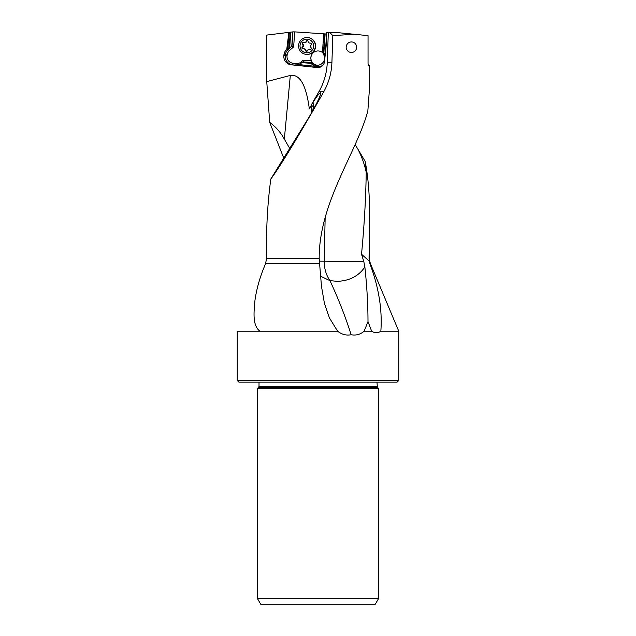 <?xml version="1.0" encoding="UTF-8"?>
<svg xmlns="http://www.w3.org/2000/svg" width="636" height="636" viewBox="0 0 636 636"><rect width="100%" height="100%" fill="white"/><g stroke="black" fill="none" stroke-linecap="round" stroke-linejoin="round"><path stroke-width="0.95" d="M319.177 261.15L363.832 261.682L364.865 266.985C366.94 286.319 367.982 304.533 367.998 321.617L364.11 331.213L371.663 331.213M367.998 321.617L371.663 331.221C374.89 333.224 377.951 333.224 380.845 331.213L398.764 331.213L370.406 263.622L369.874 263.622L369.063 258.701L369.413 215.914C369.802 196.945 368.403 178.788 365.215 161.449L355.246 144.714M364.865 266.985C358.784 275.984 349.665 280.77 337.493 281.351L329.949 280.643L320.544 276.231M364.11 331.213C360.366 334.464 356.049 335.641 351.144 334.743C345.555 317.046 338.487 299.015 329.949 280.643M325.139 218.259L324.201 261.277A25.551 16.918 -90 0 0 329.846 280.317M363.832 261.682L361.534 254.265C364.285 225.255 365.851 197.947 366.225 172.324L365.215 161.449M358.012 149.325C361.9 157.02 364.635 164.692 366.225 172.324M369.309 261.165L361.534 254.265M369.874 263.622C378.754 287.241 382.411 309.772 380.845 331.213M237.236 380.503L238.826 382.093L397.174 382.093L398.764 380.503L237.236 380.503L237.236 331.213L337.621 331.213C341.802 334.496 346.31 335.673 351.144 334.743M312.856 110.457L313.317 106.244L314.574 107.277M337.621 331.213L329.392 317.849L324.447 303.459L321.466 286.303L319.192 258.701C318.795 202.653 357.09 151.94 367.854 110.887L369.413 89.374L369.413 66.104L369.158 65.238L368.395 65.158L368.045 63.528L368.045 35.632L354.276 34.272L332.811 35.616L329.981 32.682L328.303 32.714L327.278 62.264C326.872 72.822 324.058 82.68 318.827 91.846L323.716 91.846C301.846 130.73 279.339 167.825 270.817 179.018L307.919 118.988A22.642 2.059 -60.3 0 0 320.695 92.777A22.642 2.059 -60.3 0 0 319.86 93.047A22.642 2.059 -60.3 0 0 313.095 102.237A21.449 1.948 -60.3 0 0 311.656 104.495L309.342 108.939C306.202 85.073 299.858 73.911 290.318 75.438L266.746 81.607L266.746 35.083L289.388 32.309L287.631 49.083L291.988 46.086L288.203 49.409L286.749 49.409L288.871 32.372M259.901 331.213C252.095 325.25 254.01 311.243 254.972 300.279C256.618 288.609 260.052 276.652 265.276 264.393L266.659 258.701C266.007 231.011 267.398 204.45 270.817 179.018M292.934 31.872L294.667 31.88L293.657 46.857L291.988 46.086L292.934 31.872L289.388 32.309M327.063 34.05L294.667 31.88M293.657 46.857L289.38 50.602A6.678 6.654 -90 0 0 287.146 54.934L287.043 55.881A6.678 6.654 -90 0 0 292.965 63.226L296.114 63.552L295.812 65.134L294.865 65.134L317.197 67.543A6.678 6.654 90 0 0 324.503 61.605L326.006 47.318A105.338 104.94 90 0 0 326.578 36.308A105.338 104.94 90 0 0 326.514 32.778L328.645 32.778M332.811 35.616L331.92 62.264L327.278 62.264M323.716 91.846C328.836 82.656 331.563 72.798 331.92 62.264M346.135 47.199C346.843 54.418 356.367 53.965 356.629 47.199C356.359 40.426 346.851 39.965 346.135 47.199M329.981 32.682L337.016 32.563L354.276 34.272M317.197 67.543L291.209 64.808A8.268 8.236 90 0 1 283.879 55.722L283.974 54.768A8.268 8.236 90 0 1 286.749 49.409M266.746 81.607L269.712 122.422L283.815 158.292M292.735 31.895L291.781 46.086M289.722 47.326L290.739 32.142M287.122 49.083L287.631 49.083M296.114 63.552A6.678 6.654 -90 0 0 301.186 61.946L303.094 60.269L311.378 60.833A7.155 7.131 90 0 1 322.46 52.542L323.796 54.187M324.71 33.891L323.382 54.187A7.155 7.131 90 0 1 313.945 64.339L312.554 63.322A7.155 7.131 90 0 1 311.791 62.487L312.554 63.322M325.131 33.923L323.875 52.685L323.493 52.009M323.875 52.685L324.05 52.907A6.678 6.654 90 0 1 324.916 54.291L325.656 47.215A104.384 103.986 -90 0 0 326.149 40.243A104.384 103.986 -90 0 0 326.196 33.994M325.195 55.022L324.916 54.291M311.37 62.463L309.653 62.455L314.939 66.311A6.678 6.654 -90 0 0 318.374 67.567M317.706 67.543L314.574 66.311L309.653 62.455M310.408 63.266L301.75 62.686L303.062 61.899L311.791 62.487M309.907 62.368L303.062 61.899M301.75 62.686L301.233 63.139A8.268 8.236 90 0 1 298.872 64.594L314.478 66.239M311.378 60.833L312.197 62.487M317.992 50.936A7.155 7.131 -90 0 0 310.901 58.091A7.155 7.131 -90 0 0 317.722 65.238M303.094 60.269L303.499 61.899M294.865 65.134L298.872 64.594M318 388.453L378.571 388.453L378.571 598.54L257.429 598.54L257.429 388.453L318 388.453M378.571 598.54L375.304 604.2L260.696 604.2L257.429 598.54M289.825 148.593L284.332 139.157C280.778 132.534 275.905 126.954 269.712 122.422M311.656 104.495L311.807 112.341M318.827 91.846L311.227 105.051M313.095 102.237L313.317 106.244M311.672 105.361L313.286 106.713M306.965 37.548L307.244 37.548A8.427 8.395 90 0 1 315.615 46.547A8.427 8.395 90 0 1 307.244 54.402L306.965 54.402A8.427 8.395 -90 0 0 315.345 46.547A8.427 8.395 -90 0 0 306.965 37.548A8.427 8.395 -90 0 0 298.594 45.41A8.427 8.395 -90 0 0 306.965 54.402M313.62 46.436A6.837 6.813 -90 0 0 307.283 39.154A6.837 6.813 -90 0 0 300.033 45.522A6.837 6.813 -90 0 0 306.369 52.796A6.837 6.813 -90 0 0 313.62 46.436M307.411 50.705A0.93 0.922 90 0 1 305.622 50.586A2.202 2.194 -90 0 0 303.038 48.845A0.93 0.922 90 0 1 302.251 47.231A2.202 2.194 -90 0 0 302.458 44.115A0.93 0.922 90 0 1 303.452 42.628A2.202 2.194 -90 0 0 306.25 41.245A0.93 0.922 90 0 1 308.031 41.372A2.202 2.194 -90 0 0 310.622 43.113A0.93 0.922 90 0 1 311.409 44.719A2.202 2.194 -90 0 0 311.195 47.843A0.93 0.922 90 0 1 310.201 49.33A2.202 2.194 -90 0 0 307.411 50.705M309.486 49.211L309.955 49.211A2.202 2.194 90 0 1 310.67 49.33A0.93 0.922 -90 0 0 310.742 49.354M311.028 43.121A2.202 2.194 90 0 1 310.662 43.153L310.185 43.153M307.363 40.648A0.93 0.922 -90 0 0 306.719 41.245A2.202 2.194 90 0 1 304.644 42.747L304.167 42.747M303.388 42.604A0.93 0.922 -90 0 0 302.927 44.115A2.202 2.194 90 0 1 302.72 47.231A0.93 0.922 -90 0 0 303.094 48.837M303.467 48.805L303.936 48.805A2.202 2.194 90 0 1 306.091 50.586A0.93 0.922 -90 0 0 306.767 51.309M370.406 263.622L369.063 258.701M265.602 263.622L319.375 263.622M319.192 258.701L266.659 258.701M290.437 32.174L288.768 48.161M322.46 52.542L323.708 33.827M324.217 53.122L323.454 53.13M325.02 56.699A5.724 5.7 -90 0 0 323.764 53.511M313.945 64.339L315.583 65.54L314.574 66.311M315.583 65.54A5.724 5.7 -90 0 0 324.034 63.473M301.79 62.662L301.186 61.946M291.209 64.808L295.812 65.134A8.268 8.236 -90 0 0 296.217 65.166M283.974 54.768L285.429 54.768L285.333 55.722L283.879 55.722M287.043 55.881L285.333 55.722A8.268 8.236 -90 0 0 292.663 64.808L292.965 63.226M289.38 50.602L288.203 49.409A8.268 8.236 -90 0 0 285.429 54.768L287.146 54.934M376.981 386.338L259.019 386.338L258.645 387.237L377.355 387.237L376.981 382.093M284.332 139.157L290.318 75.438M319.86 93.047A25.599 24.414 -90 0 1 320.544 94.295M310.201 49.33L310.67 49.33M306.25 41.245L306.719 41.245M302.458 44.115L302.927 44.115M302.251 47.231L302.72 47.231M305.622 50.586L306.091 50.586M398.764 380.503L398.764 331.213M369.413 258.701L369.413 215.914M377.355 387.237L378.571 388.453M258.645 387.237L257.429 388.453M259.019 386.338L259.019 382.093M324.137 302.243L324.447 303.459"/></g></svg>
